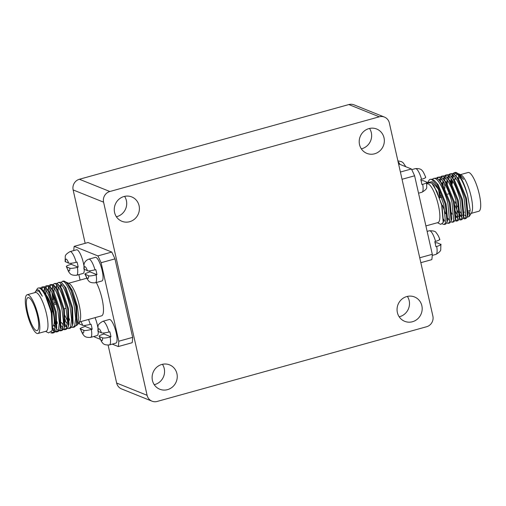 <?xml version="1.0" encoding="UTF-8"?>
<svg xmlns="http://www.w3.org/2000/svg" width="506" height="506" viewBox="0 0 506 506"><rect width="100%" height="100%" fill="white"/><g stroke="black" fill="none" stroke-linecap="round" stroke-linejoin="round"><path stroke-width="0.76" d="M439.765 196.404A4.725 1.195 74.5 0 0 439.562 196.372L441.105 195.948M447.449 194.19L449.271 193.684M453.085 181.78A15.256 3.858 -105.5 0 0 452.124 184.171M454.23 179.769A17.122 4.326 -105.5 0 0 453.547 179.649M452.402 180.617A17.122 4.326 -105.5 0 0 451.776 183.551M449.929 173.881L452.75 173.539L454.755 174.861L457.203 177.859L465.729 198.675L467.468 216.543L466.083 218.447L464.597 218.858L465.918 217.15L464.236 199.086C461.257 187.182 455.198 174.943 451.263 173.956L449.929 173.881L448.765 174.709M445.843 175.013L448.67 174.671L450.669 175.993L453.117 178.991L461.649 199.807L463.382 217.669L462.003 219.579L460.511 219.99L461.833 218.282L460.156 200.218C457.177 188.314 451.118 176.075 447.184 175.089L445.843 175.013L444.679 175.841M441.763 176.145L444.591 175.803L446.589 177.125L449.037 180.123L457.563 200.939L459.303 218.801L457.924 220.711L456.431 221.122L457.753 219.414L456.077 201.35C453.091 189.446 447.032 177.208 443.098 176.221L441.763 176.145L440.599 176.974M437.677 177.277L440.505 176.936L442.503 178.257L444.951 181.256L453.484 202.071L455.217 219.933L453.838 221.843L452.351 222.254L453.673 220.546L451.991 202.482C449.012 190.579 442.952 178.34 439.018 177.353L437.677 177.277L436.514 178.099M433.598 178.409L436.425 178.068L438.424 179.39L440.871 182.388L449.398 203.203L451.137 221.065L449.758 222.975L448.265 223.386L449.587 221.679L447.911 203.614C444.926 191.711 438.866 179.472 434.932 178.479L433.598 178.409L432.434 179.232M425.907 225.916L437.987 222.57A20.095 5.079 -105.5 0 0 438.443 205.544A20.095 5.079 -105.5 0 0 428.278 183.931A20.095 5.079 -105.5 0 0 427.254 183.836L427.013 183.899M427.38 182.919L431.612 182.919L436.975 191.489L441.656 205.107L443.218 222.463L440.777 224.373L437.443 222.722M440.062 197.726A3.352 0.848 -105.5 0 0 439.891 197.707A3.352 0.848 -105.5 0 0 439.866 197.72L441.567 197.245M471.2 213.361L478.815 211.249A20.095 5.079 -105.5 0 0 479.271 194.228A20.095 5.079 -105.5 0 0 469.1 172.609A20.095 5.079 -105.5 0 0 468.075 172.514L460.46 174.627M469.207 216.492L471.598 212.729A20.095 5.079 -105.5 0 0 471.105 196.492A20.095 5.079 -105.5 0 0 461.13 174.962L459.081 173.938M45.54 331.373L48.639 332.916L52.181 330.526L51.391 313.543L50.796 310.848A23.63 5.971 -105.5 0 0 39.493 288.116A23.63 5.971 -105.5 0 0 38.285 288.003A23.63 5.971 -105.5 0 0 37.166 288.926L36.704 289.653L39.07 290.197L42.314 296.238L39.133 291.367M50.796 310.848L44.205 292.36L41.479 288.603L40.442 287.851L38.285 288.003M69.562 319.362L68.924 318.173M60.6 287.946L60.739 284.467M61.277 282.443L62.364 281.33L63.446 281.475C66.697 282.652 72.08 295.08 74.382 307.174L75.672 318.23L74.698 325.611L72.953 327.439L71.523 327.331M72.953 327.439L74.445 327.028L76.185 325.2L76.558 324.15L75.868 306.762L71.194 290.811A23.63 5.971 -105.5 0 0 64.623 281.317A23.63 5.971 -105.5 0 0 64.395 281.209A23.63 5.971 -105.5 0 0 63.187 281.102L62.364 281.33M61.264 284.302A23.63 5.971 -105.5 0 0 60.96 288.603M430.189 179.352L432.339 179.2L434.338 180.522L436.792 183.52L445.318 204.335L447.057 222.197L445.672 224.107L444.186 224.519L445.508 222.811L443.825 204.747L438.196 189.061A23.63 5.971 -105.5 0 0 431.39 179.466A23.63 5.971 -105.5 0 0 430.189 179.352A23.63 5.971 -105.5 0 0 429.063 180.275L427.861 182.166M467.247 217.169L469.201 216.492L470.118 209.724L467.601 195.297A23.63 5.971 -105.5 0 0 456.52 172.66A23.63 5.971 -105.5 0 0 456.292 172.559A23.63 5.971 -105.5 0 0 455.09 172.451L452.845 173.577M467.601 195.297C463.724 182.679 459.638 175.19 455.343 172.824L454.008 172.748M116.386 216.745A13.137 12.479 111.9 0 0 116.981 216.6A13.137 12.479 111.9 0 0 124.59 196.36M129.669 221.704A13.137 12.479 -68.1 0 1 121.927 221.293A13.137 12.479 -68.1 0 1 114.305 208.44A13.137 12.479 -68.1 0 1 123.995 196.511A13.137 12.479 -68.1 0 1 131.731 196.916A13.137 12.479 -68.1 0 1 139.359 209.769A13.137 12.479 -68.1 0 1 129.669 221.704M369.525 128.454A13.137 12.479 -68.1 0 1 361.923 148.688A13.137 12.479 -68.1 0 1 361.328 148.84M368.931 128.6A13.137 12.479 111.9 0 0 359.247 140.535A13.137 12.479 111.9 0 0 366.869 153.381A13.137 12.479 111.9 0 0 374.611 153.792A13.137 12.479 111.9 0 0 384.294 141.863A13.137 12.479 111.9 0 0 376.673 129.011A13.137 12.479 111.9 0 0 368.931 128.6M162.439 364.307A13.137 12.479 -68.1 0 1 154.83 384.541A13.137 12.479 -68.1 0 1 154.235 384.693M167.518 389.645A13.137 12.479 111.9 0 0 177.208 377.716A13.137 12.479 111.9 0 0 169.58 364.864A13.137 12.479 111.9 0 0 161.844 364.453A13.137 12.479 111.9 0 0 152.154 376.388A13.137 12.479 111.9 0 0 159.776 389.234A13.137 12.479 111.9 0 0 167.518 389.645M399.171 316.788A13.137 12.479 111.9 0 0 399.772 316.636A13.137 12.479 111.9 0 0 407.374 296.396M406.78 296.548A13.137 12.479 -68.1 0 1 414.522 296.959A13.137 12.479 -68.1 0 1 422.143 309.805A13.137 12.479 -68.1 0 1 412.453 321.74A13.137 12.479 -68.1 0 1 404.718 321.329A13.137 12.479 -68.1 0 1 397.096 308.483A13.137 12.479 -68.1 0 1 406.78 296.548M52.567 311.943A15.256 3.858 -105.5 0 0 52.491 311.595A15.256 3.858 -105.5 0 0 46.141 296.263M52.732 326.281A17.122 4.326 -105.5 0 0 53.029 311.81A17.122 4.326 -105.5 0 0 44.939 293.72M37.514 316.111A17.122 4.326 -105.5 0 0 28.855 297.699A17.122 4.326 -105.5 0 0 27.982 297.617A17.122 4.326 -105.5 0 0 27.596 312.12A17.122 4.326 -105.5 0 0 37.128 330.614A17.122 4.326 -105.5 0 0 37.514 316.111M40.866 288.097L41.954 286.984L43.035 287.136C46.286 288.312 51.663 300.741 53.965 312.834L55.262 323.891L54.287 331.272L52.542 333.1L50.828 332.872M52.542 333.1L54.034 332.689L55.774 330.861L56.147 329.811L55.458 312.423L48.291 291.228L44.522 286.719L41.954 286.984M42.77 287.029L41.928 289.059M44.269 292.468L44.515 288.338M44.945 286.965L46.04 285.852L47.115 286.004C50.372 287.18 55.749 299.609 58.051 311.702L59.347 322.758L58.367 330.14L56.621 331.968L55.198 331.86M56.621 331.968L58.114 331.557L59.86 329.729L60.227 328.679L59.537 311.291L52.371 290.096L48.608 285.586L46.04 285.852M46.849 285.896L46.008 287.927M45.768 289.97L45.938 294.65M48.355 291.336L48.601 287.206M49.025 285.833L50.119 284.726L51.195 284.872C54.452 286.048 59.828 298.477 62.13 310.57L63.427 321.626L62.453 329.008L60.707 330.835L59.278 330.728M60.707 330.835L62.194 330.424L63.939 328.596L64.306 327.546L63.623 310.159L56.457 288.964L52.687 284.454L50.119 284.726M50.929 284.764L50.088 286.794M49.854 288.837L50.202 295.087M54.503 303.132L52.795 294.372M52.434 290.204L52.681 286.073M53.111 284.707L54.205 283.594L55.28 283.739C58.532 284.916 63.914 297.345 66.216 309.438L67.513 320.494L66.533 327.875L64.787 329.703L63.358 329.596M64.787 329.703L66.28 329.292L68.025 327.464L68.392 326.414L67.703 309.027L60.537 287.832L57.804 284.075L56.767 283.328L54.205 283.594M53.933 287.705L54.053 291.861M56.52 289.078L56.767 284.948M57.191 283.575L58.285 282.462L59.36 282.607C62.617 283.784 67.994 296.212 70.296 308.306L71.593 319.362L70.612 326.743L68.873 328.571L67.443 328.464M68.873 328.571L70.359 328.16L72.105 326.332L72.472 325.282L71.789 307.895L64.623 286.7L61.89 282.943L60.853 282.196L58.285 282.462M58.019 286.573L58.133 290.729M28.216 294.846A20.095 5.079 -105.5 0 0 27.185 294.751A20.095 5.079 -105.5 0 0 26.729 311.772A20.095 5.079 -105.5 0 0 37.925 333.486A20.095 5.079 -105.5 0 0 38.38 316.459A20.095 5.079 -105.5 0 0 28.216 294.846M37.925 333.486L46.09 331.221A20.095 5.079 -105.5 0 0 46.546 314.194A20.095 5.079 -105.5 0 0 36.375 292.582A20.095 5.079 -105.5 0 0 35.35 292.487L27.185 294.751M64.18 308.824L65.989 308.325M54.016 313.069L53.339 313.258M56.217 304.081L54.427 304.58M55.831 302.765L54.034 303.258M78.86 274.613L80.093 280.084M112.275 344.124L118.315 346.553L132.192 342.707A62.523 15.8 -105.5 0 0 132.661 337.369L118.784 341.221L101.092 262.722L114.97 258.87L132.661 337.369M94.268 336.363A62.523 15.8 -105.5 0 0 94.597 337.015L100.175 339.26M74.167 246.365L88.044 242.519L111.763 252.058L97.886 255.91L74.167 246.365A62.523 15.8 -105.5 0 0 73.756 250.584M77.551 324.757L79.701 321.38A20.095 5.079 -105.5 0 0 79.202 305.143A20.095 5.079 -105.5 0 0 69.227 283.613L66.963 282.487L72.44 290.52L77.336 306.111L78.765 317.635L77.551 324.757L75.849 325.845M79.297 322.012L101.611 315.826A20.095 5.079 -105.5 0 0 102.06 298.806A20.095 5.079 -105.5 0 0 96.304 282.531M118.315 346.553A62.523 15.8 -105.5 0 0 118.784 341.221M101.092 262.722A62.523 15.8 -105.5 0 0 97.886 255.91M97.854 327.439A12.258 3.099 -105.5 0 0 97.405 325.181A12.258 3.099 -105.5 0 0 95.027 317.654M84.945 325.402A12.258 3.099 -105.5 0 0 85.236 326.465L92.174 329.254L91.358 329.482C86.747 330.532 84.217 330.81 83.781 330.317L80.271 328.78L82.674 333.992C83.977 335.149 84.078 337.806 90.599 337.382L97.127 335.567A12.258 3.099 -105.5 0 0 98.278 331.569M70.948 263.272A12.258 3.099 74.5 0 0 71.232 264.322L78.171 267.111A12.258 3.099 74.5 0 0 77.684 264.625A12.258 3.099 74.5 0 0 77.038 262.076L76.223 262.304C72.541 263.24 70.011 263.512 68.639 263.133L65.116 261.551L65.268 256.706C65.002 255.321 66.59 253.62 70.043 251.608L76.577 249.8A12.258 3.099 74.5 0 1 83.401 263.044A12.258 3.099 74.5 0 1 83.851 265.302M84.274 269.426A12.258 3.099 74.5 0 1 83.123 273.43L76.596 275.239A12.258 3.099 74.5 0 0 77.355 267.339L78.171 267.111M110.953 336.806A12.258 3.099 74.5 0 0 110.466 334.321A12.258 3.099 74.5 0 0 109.815 331.772L108.999 331.993C105.324 332.929 102.794 333.207 101.421 332.828L97.898 331.247L98.05 326.395C97.784 325.016 99.372 323.315 102.826 321.304L109.353 319.495A12.258 3.099 74.5 0 1 116.184 332.739A12.258 3.099 74.5 0 1 115.906 343.119L109.372 344.934A12.258 3.099 74.5 0 0 110.137 337.034L110.953 336.806L104.015 334.017A12.258 3.099 74.5 0 1 103.73 332.967M96.95 274.669L96.134 274.891C91.516 275.941 88.993 276.219 88.55 275.726L85.046 274.195L87.443 279.407C88.746 280.564 88.847 283.221 95.368 282.791L101.902 280.982A12.258 3.099 -105.5 0 0 102.18 270.596A12.258 3.099 -105.5 0 0 95.349 257.352L88.822 259.167C84.938 260.565 84.16 263.563 84.053 264.227L83.895 269.091L87.418 270.691C87.873 271.14 90.397 270.862 94.995 269.856L95.811 269.628A12.258 3.099 -105.5 0 1 96.463 272.184A12.258 3.099 -105.5 0 1 96.95 274.669L90.011 271.874A12.258 3.099 -105.5 0 1 89.72 270.818M114.97 258.87A62.523 15.8 -105.5 0 0 111.763 252.058M64.85 324.163L66.937 326.686M62.415 329.09L60.524 327.331M57.317 322.518L56.659 321.278M61.036 325.674L62.858 327.818M63.901 328.679L65.489 329.343M58.329 330.222L57.374 329.444M55.192 326.838L53.851 324.732M54.231 322.309L55.268 324.194M59.822 329.811L61.409 330.475M54.25 331.354L53.288 330.576M52.662 327.641L54.692 330.076M55.736 330.943L57.323 331.607M51.574 332.012L53.244 332.739M65.483 320.254L64.825 319.02M64.338 314.371L67.513 320.798M379.285 116.81L348.836 104.559L79.404 179.257L109.853 191.508L379.285 116.81A8.754 8.317 111.9 0 1 384.446 117.082A8.754 8.317 111.9 0 1 389.342 122.945L432.87 316.079A8.754 8.317 111.9 0 1 426.596 326.743L157.164 401.441A8.754 8.317 111.9 0 1 152.002 401.169L121.554 388.918A8.754 8.317 -68.1 0 1 116.658 383.055L147.107 395.306L103.578 202.166L73.13 189.921L85.166 243.316M109.853 191.508A8.754 8.317 111.9 0 0 103.578 202.166M147.107 395.306A8.754 8.317 111.9 0 0 152.002 401.169M108.113 345.149L116.658 383.055M73.13 189.921A8.754 8.317 -68.1 0 1 79.404 179.257M348.836 104.559A8.754 8.317 -68.1 0 1 353.998 104.831L384.446 117.082M437.462 178.605L438.468 177.22M440.599 181.989L441.099 178.751M441.548 177.473L442.554 176.088M457.108 220.673L455.356 219.357M452.06 214.127L451.162 212.197M444.894 188.251L444.61 183.507M444.685 180.857L445.185 177.619M445.628 176.341L446.634 174.956M461.194 219.541L459.442 218.225M458.189 216.6L455.248 211.065M448.765 179.725L449.265 176.486M449.707 175.209L450.713 173.824M465.273 218.409L463.54 217.112M462.269 215.467L460.226 211.862M452.851 178.599L453.597 175.601M454.23 174.406L455.976 173.109M456.52 172.66L460.017 174.842L463.604 179.44L460.017 174.842M457.19 174.001L455.653 175.81M455.172 177.498L454.919 179.257M466.108 216.404L464.951 215.316L466.165 216.1M467.715 215.309L468.069 214.411L466.431 198.08L458.581 179.08L455.59 175.727M453.104 175.133L451.573 176.942M451.086 178.631L450.745 181.837M455.134 205.626L458.069 212.444M459.707 215.094L462.086 217.232M463.635 216.435L463.983 215.543L462.351 199.212L454.502 180.212L451.504 176.86M449.024 176.259L447.519 177.998M447.007 179.756L446.64 184.051M455.621 216.226L458.006 218.358M459.549 217.567L459.903 216.676L458.265 200.344L450.422 181.344L447.424 177.992M444.945 177.391L443.408 179.2M442.921 180.889L442.579 184.102M455.217 219.933L455.824 217.808L454.186 201.47L446.336 182.476L443.338 179.124M440.859 178.523L439.322 180.332M438.632 189.984L439.784 197.738M451.137 221.065L451.738 218.94L450.1 202.602L442.257 183.608L439.259 180.256M443.598 219.92L444.54 220.977M447.057 222.197L447.658 220.066L446.02 203.735L438.171 184.741L434.338 180.522M443.382 221.761L441.94 204.867L434.091 185.873L431.732 183.039M454.603 172.679A23.63 5.971 -105.5 0 0 453.648 173.982M453.249 175.259A23.63 5.971 -105.5 0 0 452.895 178.049M452.301 174.494L451.599 176.967M451.358 179.01L451.308 182.748M458.828 175.797A20.095 5.079 -105.5 0 0 458.145 178.359M463.604 179.44L458.537 173.691M455.217 177.555L455.033 179.219M438.196 189.061L432.206 181.667L427.614 182.54M459.688 214.095L461.624 217.023M463.098 218.465L464.597 218.858M448.221 175.626L447.513 178.099M447.279 180.142L447.298 185.285M455.609 215.227L457.949 218.636M459.012 219.598L460.511 219.99M444.135 176.758L443.433 179.232M443.193 181.274L443.142 185.013M454.932 220.73L456.431 221.122M439.651 179.023L439.366 180.275M439.619 192.191L440.29 196.17M442.56 205.347L445.59 213.741M447.949 218.358L449.372 220.42M450.846 221.862L452.351 222.254M443.629 219.098L443.87 219.49M446.766 222.994L448.265 223.386M442.484 223.981L444.186 224.519M439.562 196.372L439.866 197.72M79.006 322.467L79.436 323.985L82.642 325.276C83.098 325.725 85.628 325.447 90.226 324.441L91.042 324.213A12.258 3.099 -105.5 0 1 91.687 326.768A12.258 3.099 -105.5 0 1 92.174 329.254M36.381 290.412L36.704 289.653M52.403 329.583L52.08 312.955L45.591 293.581L41.479 288.603M52.39 329.659L54.604 330.393M56.413 328.628L56.748 327.679L56.16 311.822L49.677 292.449L45.559 287.471M44.711 288.559L43.763 291.601M53.623 325.339L55.154 327.312M60.499 327.502L60.828 326.547L60.246 310.69L53.756 291.317L49.645 286.339M48.791 287.427L47.842 290.469M56.735 322.689L57.298 323.593M64.578 326.37L64.913 325.415L64.325 309.558L57.836 290.185L54.585 286.143M52.82 285.498L51.928 289.337M51.903 292.443L52.909 299.811M61.378 322.461L63.32 325.048M64.604 326.237L66.849 326.996M68.392 326.414L68.993 324.283L68.405 308.426L61.922 289.052L58.664 285.011M56.957 285.163L56.008 288.205M64.894 320.424L67.399 323.916M72.472 325.282L73.073 323.151L72.491 307.294L66.001 287.92L61.89 282.943M61.043 284.03L60.17 286.409M68.98 319.292L69.543 320.203M76.558 324.15L77.159 322.018L76.57 306.162L70.087 286.788L67.153 282.962M66.488 282.31L66.963 282.487M42.314 296.238L38.873 291.114L35.869 290.963L34.8 292.639M71.194 290.811L66.722 282.512L64.623 281.317M88.55 275.726A6.129 1.55 -105.5 0 1 87.702 278.439A6.129 1.55 -105.5 0 1 85.343 274.435C84.066 274.214 85.35 273.436 89.195 272.101L90.011 271.874M104.015 334.017L103.199 334.245C99.764 335.276 98.48 336.054 99.347 336.579L102.554 337.869C103.932 338.248 106.456 337.97 110.137 337.034M109.372 344.934C102.844 345.358 102.75 342.701 101.447 341.537L99.347 336.579A6.129 1.55 74.5 0 0 101.706 340.582A6.129 1.55 74.5 0 0 102.554 337.869M71.232 264.322L70.416 264.549C66.982 265.58 65.704 266.365 66.564 266.883L69.777 268.174C71.15 268.553 73.68 268.275 77.355 267.339M76.596 275.239C70.068 275.669 69.967 273.006 68.664 271.849L66.564 266.883A6.129 1.55 74.5 0 0 68.93 270.887A6.129 1.55 74.5 0 0 69.777 268.174M83.781 330.317A6.129 1.55 -105.5 0 1 82.933 333.03A6.129 1.55 -105.5 0 1 80.568 329.02C79.29 328.799 80.574 328.021 84.42 326.686L85.236 326.465M419.727 257.782L432.301 254.297A62.523 15.8 -105.5 0 1 431.833 259.635L420.834 262.684M432.301 254.297L414.61 175.797L402.042 179.282M400.404 172.034L411.403 168.985L398.551 163.817M455.255 201.831A15.256 3.858 -105.5 0 0 457.184 206.321M455.185 201.85A17.122 4.326 -105.5 0 0 457.297 206.916M414.61 175.797A62.523 15.8 -105.5 0 0 411.403 168.985M467.86 212.039A20.095 5.079 -105.5 0 0 470.049 213.538M422.719 184.348C426.147 183.317 427.431 182.54 426.564 182.015L426.729 187.157C426.994 188.542 425.401 190.237 421.953 192.248A12.258 3.099 -105.5 0 0 422.719 184.348L421.903 184.576A12.258 3.099 -105.5 0 0 421.416 182.09A12.258 3.099 -105.5 0 0 420.764 179.535L421.58 179.314A12.258 3.099 -105.5 0 0 415.401 168.618L411.732 169.636M426.564 182.015L423.358 180.724L421.049 180.585M425.432 176.98C426.292 177.498 425.008 178.276 421.58 179.314M439.733 239.357C438.942 236.757 437.728 234.525 436.096 232.646C435.672 231.362 433.446 230.736 429.404 230.761A12.258 3.099 74.5 0 1 435.584 241.451L434.768 241.678A12.258 3.099 74.5 0 1 435.419 244.234A12.258 3.099 74.5 0 1 435.906 246.719L436.722 246.492A12.258 3.099 74.5 0 1 435.957 254.391L432.244 255.416M435.584 241.451C439.436 240.097 440.72 239.319 439.436 239.117M435.059 242.747L437.361 242.867L440.884 244.455L440.732 249.3C440.998 250.685 439.404 252.38 435.957 254.391M440.568 244.158C441.852 244.404 440.574 245.182 436.722 246.492M90.226 324.441A12.258 3.099 -105.5 0 0 88.493 319.463M82.642 325.276A6.129 1.55 -105.5 0 0 80.745 321.614M79.493 321.955A6.129 1.55 -105.5 0 0 79.436 323.985M95.368 282.791A12.258 3.099 -105.5 0 0 96.134 274.891M94.995 269.856A12.258 3.099 -105.5 0 0 88.822 259.167M87.418 270.691A6.129 1.55 -105.5 0 0 85.052 266.687A6.129 1.55 -105.5 0 0 84.205 269.401M98.208 331.538A6.129 1.55 74.5 0 1 99.056 328.824A6.129 1.55 74.5 0 1 101.421 332.828M102.826 321.304A12.258 3.099 74.5 0 1 108.999 331.993M70.043 251.608A12.258 3.099 74.5 0 1 76.223 262.304M65.432 261.842A6.129 1.55 74.5 0 1 66.28 259.129A6.129 1.55 74.5 0 1 68.639 263.133M90.599 337.382A12.258 3.099 -105.5 0 0 91.358 329.482M398.077 161.711A12.258 3.099 74.5 0 1 399.936 164.368M460.213 177.789L457.62 178.504M456.134 178.915L453.54 179.636M68.557 283.278L86.735 278.243M443.218 222.463L443.572 221.198M438.424 179.39L440.037 180.901M442.503 178.257L444.116 179.769M446.589 177.125L448.196 178.637M459.303 218.801L459.903 216.676M450.669 175.993L452.282 177.505M463.382 217.669L463.983 215.543M454.755 174.861L456.361 176.373M467.468 216.543L468.069 214.411M451.535 176.898L451.896 175.626M447.456 178.03L447.816 176.758M443.37 179.162L443.73 177.891M56.906 284.366L56.305 286.497M48.74 286.63L48.14 288.762M44.654 287.762L44.054 289.894M52.662 328.811L52.181 330.526M56.748 327.679L56.147 329.811M60.828 326.547L60.227 328.679M64.913 325.415L64.306 327.546M55.337 286.719L53.725 285.207M59.417 285.586L57.804 284.075M67.583 283.328L66.722 282.512M470.15 210.559L467.829 211.204M464.344 212.172L463.743 212.337M426.994 183.533L427.526 182.691M425.729 177.226L423.332 172.015C422.029 170.857 421.928 168.194 415.401 168.618M421.953 192.248L418.532 193.197M429.404 230.761L427.14 231.387M397.887 160.851L401.65 161.692L403.314 162.951L405.825 166.74"/></g></svg>
